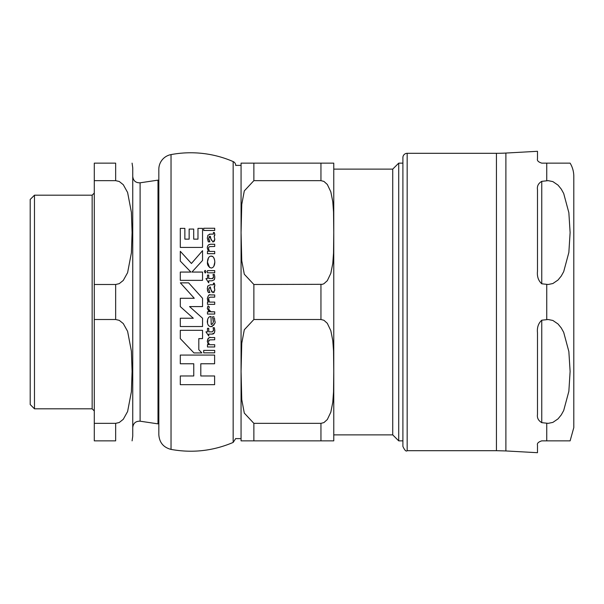 <?xml version="1.0" encoding="UTF-8"?>
<svg xmlns="http://www.w3.org/2000/svg" width="604" height="604" viewBox="0 0 604 604"><rect width="100%" height="100%" fill="white"/><g stroke="black" fill="none" stroke-linecap="round" stroke-linejoin="round"><path stroke-width="0.91" d="M537.485 271.264L537.485 189.603C536.941 186.107 538.368 183.359 541.758 181.343L548.168 180.649L552.871 181.608L558.02 185.118L561.252 189.082L563.691 193.469L568.855 212.683L570.116 232.57L568.855 252.457L563.691 271.672L561.252 276.058L558.02 280.022L552.871 283.533L548.168 284.492L541.758 283.797C538.368 280.686 536.941 276.511 537.485 271.264M537.485 414.397L537.485 332.736C536.941 327.489 538.368 323.314 541.758 320.203L548.168 319.508L552.871 320.467L558.02 323.978L561.252 327.942L563.691 332.328L568.855 351.543L570.116 371.43L568.855 391.316L563.691 410.531L561.252 414.918L558.02 418.882L552.871 422.392L548.168 423.351L541.758 422.657C538.368 420.641 536.941 417.892 537.485 414.397M505.888 450.946L496.435 450.69L496.435 153.31A170.902 170.902 0 0 0 505.888 153.054L505.888 450.946L537.485 452.698L537.485 445.133C536.941 443.381 538.368 441.954 541.758 440.86L570.116 440.86L546.748 440.86L570.116 440.86L546.748 440.86L546.748 423.268M546.748 180.732L546.748 163.14L570.116 163.14L541.758 163.14C538.368 162.046 536.941 160.619 537.485 158.867L537.485 151.302L505.888 153.054M570.116 163.14A25.632 25.632 0 0 1 573.8 176.383L573.8 427.617L570.116 440.86M402.898 302L402.898 446.416C404.703 450.35 406.13 451.777 407.171 450.69L407.171 153.31A4.273 4.273 0 0 0 402.898 157.584L402.898 302M180.302 330.32L180.302 338.618L193.959 352.932L201.872 352.932L198.807 349.716L198.807 338.618L202.544 338.618L202.544 330.32L180.302 330.32L202.544 330.32M211.196 256.104C208.901 256.322 207.648 258.301 207.451 262.038C207.119 264.892 208.35 266.892 211.151 268.04C213.408 267.791 214.639 265.828 214.828 262.144C214.571 258.18 213.363 256.164 211.196 256.104L212.902 256.738M210.351 284.794L207.919 285.903L207.308 288.81L208.297 292.525L209.86 292.525L208.652 288.999L210.343 286.968L210.97 289.807L213.046 292.736L214.813 290.011L214.095 286.998L214.828 285.322L214.277 283.148L213.416 283.148L213.423 284.794L210.351 284.794M213.318 319.063L212.593 316.783L213.99 316.783L212.593 316.783L213.371 321.992L212.548 323.804L211.196 324.469L211.015 316.587C208.984 316.322 207.746 317.953 207.308 321.471C207.436 324.703 208.674 326.439 211.03 326.688C214.556 324.559 215.817 322.717 214.813 321.169L214.405 317.908M210.351 234.118L207.919 235.228L207.308 238.142L208.297 241.857L209.86 241.857L208.652 238.323L210.343 236.3L210.97 239.139L213.046 242.061L214.813 239.335L214.095 236.323L214.828 234.646L214.277 232.48L213.416 232.48L213.423 234.118L209.467 234.148M235.734 165.488A4.273 4.273 0 0 0 233.159 161.57A106.817 106.817 0 0 0 171.03 154.594A14.957 14.957 0 0 0 158.829 169.294L158.829 434.706C159.38 442.528 163.442 447.428 171.03 449.406C192.434 453.272 213.144 450.946 233.159 442.43L235.734 438.512M200.807 375.975L214.609 375.975L200.807 375.975L200.807 363.759L214.609 363.759L214.609 355.069L180.302 355.069L214.609 355.069M180.302 375.975L193.763 375.975L180.302 375.975L180.302 384.673L214.609 384.673L214.609 375.975M198.807 349.716L201.872 352.932M202.544 260.452L191.929 272.064L202.544 260.452L202.544 250.675L191.423 263.48L180.302 251.309L180.302 261.087L190.894 272.064L180.302 261.087M202.544 280.362L180.302 280.362L202.544 280.362L202.544 272.064L191.929 272.064M213.703 257.674L214.662 260.181M209.618 267.564L207.451 262.038L208.478 257.848M209.716 256.526L210.766 256.134M214.828 262.144L213.831 266.273M202.544 247.429L180.302 247.429L202.544 247.429L202.544 228.38L197.976 228.38L197.976 239.131L193.703 239.131L193.703 229.067L189.143 229.067L189.143 239.131L184.869 239.131L184.869 228.38L180.302 228.38L180.302 247.429M214.36 286.847L214.798 290.365M214.813 285.692L214.677 286.372M214.707 284.348L214.828 285.322M213.416 283.148L213.748 284.046M207.617 291.151L207.331 288.183M207.542 286.862L207.919 285.903M211.838 291.996L209.958 286.968L208.652 288.999L209.86 292.525L208.297 292.525M214.344 291.898L214.065 292.276M211.196 324.469L211.868 324.303M213.363 322.038L213.469 320.83M209.792 316.798L211.196 316.587M207.542 323.457L207.663 319.161M212.366 326.394L211.03 326.688L209.294 326.183M208.765 325.737L207.904 324.484M214.488 318.21L214.813 321.26M214.518 323.593L213.567 325.405M208.909 343.842L209.52 344.71L214.699 344.71L209.52 344.71L208.569 342.778M208.788 340.565L208.539 341.441M208.516 341.675L209.618 339.893L214.699 339.758L214.699 337.545L210.562 337.545L214.699 337.545M210.018 337.568L210.562 337.545C209.429 336.738 208.35 338.006 207.308 341.336L207.859 338.942M208.184 338.444L209.377 337.666M207.308 341.336L208.372 344.71L207.466 344.71L208.372 344.71L207.987 344.106M208.81 239.614L209.86 241.857L208.297 241.857L207.308 238.142L207.919 235.228M209.226 236.526L208.705 239.056M211.257 240.143L209.958 236.3M214.654 235.756L214.095 236.323L214.813 239.335L214.246 241.373M214.601 233.318L214.767 235.371M213.423 234.118L213.416 232.48M214.699 253.688L207.466 253.688L214.699 253.688L214.699 251.423L209.52 251.423L208.508 248.75L209.52 251.423M208.727 247.398L208.508 248.75L208.742 247.368L209.58 246.613L214.699 246.47L209.565 246.621M208.41 244.907L210.562 244.25C208.418 244.439 207.331 245.7 207.308 248.048L207.655 246.122M207.308 298.723C208.146 295.409 209.233 294.14 210.562 294.926C209.097 294.442 208.018 295.703 207.308 298.723L208.372 302.098L207.602 300.596M207.466 302.098L208.372 302.098L207.466 302.098L207.466 304.356L214.699 304.356L214.699 302.098L209.52 302.098L214.699 302.098M208.508 299.425L209.52 302.098L208.569 298.603L209.075 297.576L210.479 297.145M209.105 297.553L208.599 298.474M214.699 297.145L210.569 297.145L214.699 297.145L214.699 294.926L210.562 294.926M208.607 282.755L205.972 278.587L208.607 282.755M211.966 280.807L208.75 280.807L211.966 280.807L214.254 279.788L211.966 280.807M214.73 278.436L214.254 279.788L214.828 277.266L214.36 274.473L214.828 277.266M213.416 275.764L213.031 274.473L213.544 276.994L212.298 278.587L212.993 278.406M213.499 277.515L213.544 276.994M213.499 330.781L213.499 329.558M208.75 331.853L212.298 331.853L208.75 331.853L208.75 328.312L207.466 328.312L208.75 328.312M205.972 331.853L207.466 331.853L205.972 331.853L208.75 336.02L208.75 334.065L211.966 334.065L214.254 333.053L214.828 330.705M213.824 333.619L212.948 334.012M212.902 334.02L211.966 334.065M214.745 331.626L214.254 333.053M214.36 327.738L214.828 330.531L214.36 327.738L213.031 327.738L214.36 327.738M213.204 328.221L213.544 330.252L212.298 331.853M214.699 230.464L203.707 230.464L214.699 230.464L214.699 228.244L203.707 228.244L203.707 230.464M203.707 350.403L214.699 350.403L203.707 350.403L203.707 352.842L214.699 352.842L214.699 350.403M214.699 272.819L207.466 272.819L214.699 272.819L214.699 270.607L207.466 270.607L207.466 272.819M207.519 307.179L208.131 305.851L207.308 308.478L209.105 311.823L207.466 311.823L209.105 311.823L207.315 308.304M210.222 311.694L214.699 311.823L210.902 311.823L208.682 309.173L208.871 310.237M208.916 310.358L209.467 311.166M209.739 311.422L210.207 311.687M208.78 308.395L209.392 307.021L208.131 305.851L209.392 307.021M204.62 270.849L205.262 270.396L204.446 271.37M206.107 271.717L205.262 273.016L206.107 271.717L205.262 270.396L206.107 271.717M189.55 306.583L202.544 318.24L189.55 306.583L202.544 306.583L202.544 298.285L188.637 282.853L180.37 282.853L194.277 298.285L180.37 282.853M180.302 318.24L193.295 318.24L180.302 318.24L180.302 326.53L202.544 326.53L202.544 318.24M194.277 298.285L180.302 298.285L180.302 306.583L193.295 318.24M204.416 271.717L205.262 273.016M207.466 311.823L207.466 314.042L214.699 314.042L214.699 311.823M207.466 328.312L207.466 331.853M212.298 278.587L208.75 278.587L208.75 275.047L207.466 275.047L207.466 278.587L205.972 278.587M214.36 274.473L213.031 274.473M208.75 282.755L208.75 280.807M207.308 248.048L208.372 251.423L207.466 251.423L207.466 253.688M214.699 246.47L214.699 244.25L210.562 244.25M207.466 344.71L207.466 346.975L214.699 346.975L214.699 344.71M190.894 272.064L180.302 272.064L180.302 280.362M180.302 355.069L180.302 363.759L193.763 363.759L193.763 375.975M34.473 195.183L30.2 199.456L30.2 404.544L34.473 408.817L34.473 195.183L92.155 195.183L92.155 408.817L34.473 408.817M140.098 182.808L157.999 180.135L157.999 423.865L140.098 421.192L140.098 182.808C135.726 182.921 133.273 180.807 132.744 176.466M132.087 163.14L132.744 167.837L132.744 436.164L132.087 440.86M115.651 180.649L115.651 163.14L94.292 163.14L94.292 180.649L115.651 180.649L119.245 181.487L123.269 184.696L127.61 192.487L131.393 212.306L132.087 232.57L131.393 252.834L127.61 272.653L123.269 280.445L119.245 283.654L115.651 284.492L94.292 284.492L94.292 319.508L115.651 319.508L119.245 320.346L123.269 323.555L127.61 331.347L131.393 351.166L132.087 371.43L131.393 391.694L127.61 411.513L123.269 419.304L119.245 422.513L115.651 423.351L94.292 423.351L94.292 319.508M115.651 423.351L115.651 440.86L94.292 440.86L94.292 423.351M94.292 284.492L94.292 180.649M333.77 434.88L392.728 434.88L392.728 169.12L333.77 169.12M253.869 284.492L322.4 284.31L323.925 283.729L327.315 280.679L330.826 273.302L332.774 263.495L333.536 253.091L333.763 232.57L333.536 212.049L332.774 201.645L330.826 191.838L327.315 184.462L323.925 181.411L320.951 180.649L320.951 163.14L333.763 163.14L241.064 163.14L253.869 163.14L253.869 180.649L244.303 190.902L241.759 204.394L241.064 232.57L241.759 260.747L244.303 274.239L253.869 284.492L253.869 319.508L244.303 329.761L241.759 343.253L241.064 371.43L241.759 399.606L244.303 413.098L253.869 423.351L253.869 440.86L241.064 440.86A12.82 12.82 0 0 1 241.056 440.429L241.064 163.14M333.763 163.14L333.77 440.429A12.82 12.82 0 0 1 333.763 440.86L253.869 440.86M253.869 423.351L320.951 423.351L323.925 422.589L327.315 419.538L330.826 412.162L332.774 402.355L333.536 391.951L333.763 371.43L333.536 350.909L332.774 340.505L330.826 330.698L327.315 323.321L323.925 320.271L320.951 319.508L253.869 319.508M253.869 180.649L320.951 180.649M392.728 169.12L398.716 163.14L398.716 440.86L402.898 440.86M541.758 181.343L541.758 283.797M541.758 320.203L541.758 422.657M546.748 319.591L546.748 284.409M171.03 154.594L171.03 449.406M233.159 161.57L233.159 442.43M115.651 284.492L115.651 319.508M320.951 284.492L320.951 319.508M320.951 423.351L320.951 440.86M496.435 153.31L407.171 153.31M496.435 450.69L407.171 450.69M140.098 421.192C135.726 421.079 133.273 423.193 132.744 427.534M158.829 423.502L157.999 423.865M157.999 180.135L158.829 180.498M92.155 408.817L94.292 410.954M92.155 195.183L94.292 193.046M235.734 438.617L241.056 438.617M235.734 165.383L241.056 165.383M392.728 434.88L398.716 440.86M398.716 163.14L402.898 163.14"/></g></svg>
